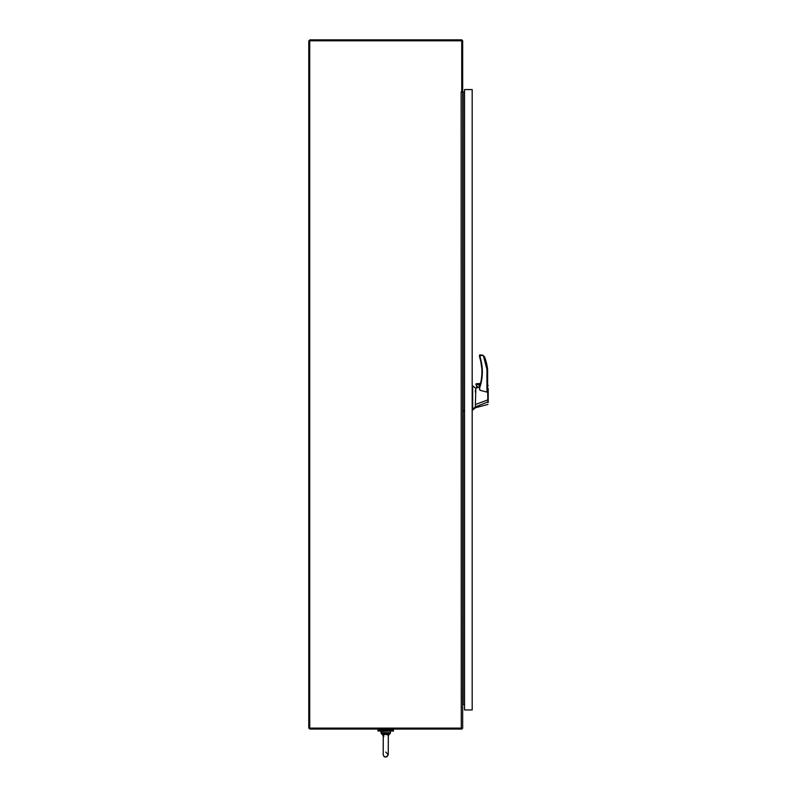 <?xml version="1.0" encoding="UTF-8"?>
<svg xmlns="http://www.w3.org/2000/svg" width="797" height="797" viewBox="0 0 797 797"><rect width="100%" height="100%" fill="white"/><g stroke="black" fill="none" stroke-linecap="round" stroke-linejoin="round"><path stroke-width="1.2" d="M461.722 91.824L461.722 40.806L308.778 40.806L308.778 728.109L309.734 728.109L309.734 39.85L461.264 39.85A1.415 1.415 0 0 1 462.678 41.265L462.678 91.824L461.722 91.824A3.826 3.826 0 0 1 461.722 92.053L461.144 91.944L461.264 728.109L309.734 728.109L309.734 729.066L461.722 729.066L461.722 728.109M461.264 728.109L462.678 728.109L462.678 91.824M462.599 728.109A1.415 1.415 0 0 1 461.722 728.986M464.541 704.209L462.678 704.668M464.541 92.053L461.264 92.053M385.728 731.018L377.987 731.018L377.987 730.022L393.469 730.022L393.469 731.018L385.728 731.018M475.869 388.009L475.381 404.517L487.794 399.905L487.605 385.17L488.222 385.609M478.509 387.292A1.435 1.435 0 0 0 479.296 386.017A1.435 1.435 0 0 0 477.224 384.732M475.381 407.775L487.884 404.428L475.371 407.785L472.661 410.076M482.364 372.249L480.192 357.375L479.495 356.648L480.183 357.375C483.151 367.297 483.072 377.2 479.963 387.083L480.322 384.224L475.869 384.453L480.262 384.453M487.615 389.683L487.615 369.29L486.927 369.33L483.311 355.512L480.192 355.512L479.963 354.824L479.754 357.504A49.075 49.075 0 0 1 480.491 383.496L476.198 383.736L480.501 383.496M475.869 384.453L476.207 383.736M479.754 354.874L479.505 356.638L480.192 357.375L479.505 356.638L480.192 357.375L480.192 355.512L479.963 354.824L479.505 355.283L480.192 355.512M475.381 392.164L475.381 390.102M475.381 388.139L472.661 385.828L472.661 409.289L475.381 406.918L487.884 401.907L488.222 388.607L488.222 399.895M487.615 389.713L486.927 392.104L479.963 390.281L479.505 388.836M479.505 387.193L476.108 387.98M475.381 404.517L475.381 406.918M478.529 387.412L476.327 386.017L477.901 387.561M479.963 390.281L479.505 387.133M476.437 386.017A1.435 1.435 0 0 0 477.871 387.442A1.435 1.435 0 0 0 479.306 386.017A1.435 1.435 0 0 0 477.871 384.582A1.435 1.435 0 0 0 476.437 386.017M479.505 387.083L479.525 386.943A49.075 49.075 0 0 0 479.754 357.504A49.075 49.075 0 0 1 479.525 386.943L479.505 387.083M486.927 392.104L486.927 369.33L487.615 369.29A56.587 56.587 0 0 0 484.745 357.355L483.321 355.492L479.963 354.824M488.222 402.425L488.222 397.603M488.222 399.925L488.222 402.286M487.903 402.545L488.222 401.718M484.516 356.827L484.745 357.355M482.255 354.984L483.321 355.492M475.899 384.224L476.207 383.726M388.259 735.711L388.547 735.203M383.138 734.256L383.247 735.023L385.728 734.346L385.728 733.519L383.138 734.256L382.58 733.708L382.899 735.203M386.884 756.881L388.259 754.629L388.318 734.256L385.728 733.519L389.036 733.24L389.155 732.692L382.301 732.692L382.421 733.24L385.728 733.519L385.728 732.692M385.728 734.346L388.209 735.023M383.247 735.023L383.227 755.028M388.318 734.256L389.036 733.24M389.155 732.692L390.51 732.692L390.122 731.018L380.946 731.397L381.335 733.708L382.421 733.24M472.183 89.553L464.541 89.553L464.541 709.948L472.183 709.948L472.183 89.553M463.137 92.053L463.137 703.253M383.198 735.81L380.946 732.692L382.301 732.692M388.259 735.81L390.51 732.692L390.122 733.708L388.876 733.708M379.99 729.066L379.99 730.022M391.466 729.066L391.466 730.022M463.256 127.789L463.137 127.131M464.541 411.939L463.137 410.086M383.845 756.333L384.403 756.791M384.682 756.941L385.469 757.15M383.198 753.434L383.198 754.629C384.353 757.688 386.037 757.688 388.259 754.629L388.259 753.434M385.728 752.099L388.259 754.629M383.198 735.302L383.835 736.528"/></g></svg>
